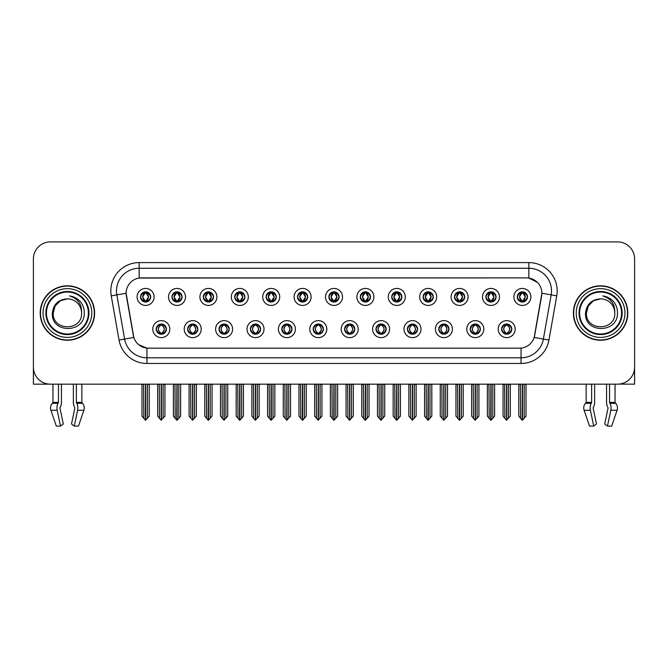 <?xml version="1.0" encoding="UTF-8"?>
<svg xmlns="http://www.w3.org/2000/svg" width="668" height="668" viewBox="0 0 668 668"><rect width="100%" height="100%" fill="white"/><g stroke="black" fill="none" stroke-linecap="round" stroke-linejoin="round"><path stroke-width="1" d="M313.2 329.124A5.102 5.102 0 0 0 318.302 334.225A5.102 5.102 0 0 0 323.404 329.124A5.102 5.102 0 0 0 318.302 324.022A5.102 5.102 0 0 0 313.2 329.124L313.25 329.124C314.21 331.871 315.538 333.248 317.225 333.248L317.826 333.248C314.453 330.501 314.453 327.754 317.826 325.007L317.225 325.007C315.572 324.974 314.244 326.343 313.25 329.124M309.802 329.124A8.5 8.5 0 0 0 318.302 337.624A8.5 8.5 0 0 0 326.802 329.124A8.5 8.5 0 0 0 318.302 320.623A8.5 8.5 0 0 0 309.802 329.124M344.596 329.124A5.102 5.102 0 0 0 349.698 334.225A5.102 5.102 0 0 0 354.8 329.124A5.102 5.102 0 0 0 349.698 324.022A5.102 5.102 0 0 0 344.596 329.124L344.646 329.124C345.615 331.871 346.934 333.248 348.621 333.248L349.222 333.248C345.849 330.501 345.849 327.754 349.222 325.007L348.621 325.007C346.968 324.974 345.64 326.343 344.646 329.124M341.198 329.124A8.5 8.5 0 0 0 349.698 337.624A8.5 8.5 0 0 0 358.198 329.124A8.5 8.5 0 0 0 349.698 320.623A8.5 8.5 0 0 0 341.198 329.124M375.992 329.124A5.102 5.102 0 0 0 381.094 334.225A5.102 5.102 0 0 0 386.196 329.124A5.102 5.102 0 0 0 381.094 324.022A5.102 5.102 0 0 0 375.992 329.124L376.042 329.124C377.011 331.871 378.339 333.248 380.017 333.248L380.626 333.248C377.245 330.501 377.245 327.754 380.626 325.007L380.017 325.007C378.364 324.974 377.036 326.343 376.042 329.124M372.594 329.124A8.5 8.5 0 0 0 381.094 337.624A8.5 8.5 0 0 0 389.594 329.124A8.5 8.5 0 0 0 381.094 320.623A8.5 8.5 0 0 0 372.594 329.124M203.306 296.934A5.102 5.102 0 0 0 208.408 302.036A5.102 5.102 0 0 0 213.509 296.934A5.102 5.102 0 0 0 208.408 291.832A5.102 5.102 0 0 0 203.306 296.934L203.356 296.934C204.416 299.782 205.736 301.159 207.331 301.051L206.98 301.836M199.907 296.934A8.5 8.5 0 0 0 208.408 305.435A8.5 8.5 0 0 0 216.908 296.934A8.5 8.5 0 0 0 208.408 288.434A8.5 8.5 0 0 0 199.907 296.934M297.502 296.934A5.102 5.102 0 0 0 302.604 302.036A5.102 5.102 0 0 0 307.706 296.934A5.102 5.102 0 0 0 302.604 291.832A5.102 5.102 0 0 0 297.502 296.934L297.552 296.934C298.604 299.782 299.932 301.159 301.527 301.051L301.176 301.836M294.104 296.934A8.5 8.5 0 0 0 302.604 305.435A8.5 8.5 0 0 0 311.104 296.934A8.5 8.5 0 0 0 302.604 288.434A8.5 8.5 0 0 0 294.104 296.934M156.212 329.124A5.102 5.102 0 0 0 161.314 334.225A5.102 5.102 0 0 0 166.416 329.124A5.102 5.102 0 0 0 161.314 324.022A5.102 5.102 0 0 0 156.212 329.124L156.262 329.124C157.231 331.871 158.55 333.248 160.237 333.248L160.838 333.248C157.464 330.501 157.464 327.754 160.838 325.007L160.237 325.007C158.583 324.974 157.256 326.343 156.262 329.124M152.813 329.124A8.5 8.5 0 0 0 161.314 337.624A8.5 8.5 0 0 0 169.814 329.124A8.5 8.5 0 0 0 161.314 320.623A8.5 8.5 0 0 0 152.813 329.124M266.106 296.934A5.102 5.102 0 0 0 271.208 302.036A5.102 5.102 0 0 0 276.301 296.934A5.102 5.102 0 0 0 271.208 291.832A5.102 5.102 0 0 0 266.106 296.934L266.148 296.934C267.208 299.782 268.536 301.159 270.123 301.051L269.78 301.836M262.708 296.934A8.5 8.5 0 0 0 271.208 305.435A8.5 8.5 0 0 0 279.708 296.934A8.5 8.5 0 0 0 271.208 288.434A8.5 8.5 0 0 0 262.708 296.934M171.91 296.934A5.102 5.102 0 0 0 177.012 302.036A5.102 5.102 0 0 0 182.113 296.934A5.102 5.102 0 0 0 177.012 291.832A5.102 5.102 0 0 0 171.91 296.934L171.96 296.934C173.012 299.782 174.34 301.159 175.934 301.051L175.584 301.836M168.511 296.934A8.5 8.5 0 0 0 177.012 305.435A8.5 8.5 0 0 0 185.512 296.934A8.5 8.5 0 0 0 177.012 288.434A8.5 8.5 0 0 0 168.511 296.934M470.188 329.124A5.102 5.102 0 0 0 475.29 334.225A5.102 5.102 0 0 0 480.392 329.124A5.102 5.102 0 0 0 475.29 324.022A5.102 5.102 0 0 0 470.188 329.124L470.239 329.124C471.199 331.871 472.526 333.248 474.213 333.248L474.814 333.248C471.441 330.501 471.441 327.754 474.814 325.007L474.213 325.007C472.56 324.974 471.232 326.343 470.239 329.124M466.79 329.124A8.5 8.5 0 0 0 475.29 337.624A8.5 8.5 0 0 0 483.791 329.124A8.5 8.5 0 0 0 475.29 320.623A8.5 8.5 0 0 0 466.79 329.124M423.094 296.934A5.102 5.102 0 0 0 428.196 302.036A5.102 5.102 0 0 0 433.29 296.934A5.102 5.102 0 0 0 428.196 291.832A5.102 5.102 0 0 0 423.094 296.934L423.136 296.934C424.197 299.782 425.516 301.159 427.111 301.051L426.769 301.836M419.688 296.934A8.5 8.5 0 0 0 428.196 305.435A8.5 8.5 0 0 0 436.697 296.934A8.5 8.5 0 0 0 428.196 288.434A8.5 8.5 0 0 0 419.688 296.934M219.012 329.124A5.102 5.102 0 0 0 224.106 334.225A5.102 5.102 0 0 0 229.207 329.124A5.102 5.102 0 0 0 224.106 324.022A5.102 5.102 0 0 0 219.012 329.124L219.054 329.124C220.022 331.871 221.35 333.248 223.029 333.248L223.638 333.248C220.256 330.501 220.256 327.754 223.638 325.007L223.029 325.007C221.375 324.974 220.056 326.343 219.054 329.124M215.605 329.124A8.5 8.5 0 0 0 224.106 337.624A8.5 8.5 0 0 0 232.606 329.124A8.5 8.5 0 0 0 224.106 320.623A8.5 8.5 0 0 0 215.605 329.124M485.886 296.934A5.102 5.102 0 0 0 490.988 302.036A5.102 5.102 0 0 0 496.09 296.934A5.102 5.102 0 0 0 490.988 291.832A5.102 5.102 0 0 0 485.886 296.934L485.937 296.934C486.989 299.782 488.316 301.159 489.911 301.051L489.56 301.836M482.488 296.934A8.5 8.5 0 0 0 490.988 305.435A8.5 8.5 0 0 0 499.489 296.934A8.5 8.5 0 0 0 490.988 288.434A8.5 8.5 0 0 0 482.488 296.934M234.71 296.934A5.102 5.102 0 0 0 239.804 302.036A5.102 5.102 0 0 0 244.905 296.934A5.102 5.102 0 0 0 239.804 291.832A5.102 5.102 0 0 0 234.71 296.934L234.752 296.934C235.812 299.782 237.132 301.159 238.726 301.051L238.384 301.836M231.303 296.934A8.5 8.5 0 0 0 239.804 305.435A8.5 8.5 0 0 0 248.312 296.934A8.5 8.5 0 0 0 239.804 288.434A8.5 8.5 0 0 0 231.303 296.934M391.699 296.934A5.102 5.102 0 0 0 396.792 302.036A5.102 5.102 0 0 0 401.894 296.934A5.102 5.102 0 0 0 396.792 291.832A5.102 5.102 0 0 0 391.699 296.934L391.74 296.934C392.801 299.782 394.12 301.159 395.715 301.051L395.373 301.836M388.292 296.934A8.5 8.5 0 0 0 396.792 305.435A8.5 8.5 0 0 0 405.292 296.934A8.5 8.5 0 0 0 396.792 288.434A8.5 8.5 0 0 0 388.292 296.934M187.608 329.124A5.102 5.102 0 0 0 192.71 334.225A5.102 5.102 0 0 0 197.811 329.124A5.102 5.102 0 0 0 192.71 324.022A5.102 5.102 0 0 0 187.608 329.124L187.658 329.124C188.626 331.871 189.946 333.248 191.632 333.248L192.234 333.248C188.86 330.501 188.86 327.754 192.234 325.007L191.632 325.007C189.979 324.974 188.652 326.343 187.658 329.124M184.209 329.124A8.5 8.5 0 0 0 192.71 337.624A8.5 8.5 0 0 0 201.21 329.124A8.5 8.5 0 0 0 192.71 320.623A8.5 8.5 0 0 0 184.209 329.124M328.898 296.934A5.102 5.102 0 0 0 334 302.036A5.102 5.102 0 0 0 339.102 296.934A5.102 5.102 0 0 0 334 291.832A5.102 5.102 0 0 0 328.898 296.934L328.948 296.934C330 299.782 331.328 301.159 332.923 301.051L332.572 301.836M325.5 296.934A8.5 8.5 0 0 0 334 305.435A8.5 8.5 0 0 0 342.5 296.934A8.5 8.5 0 0 0 334 288.434A8.5 8.5 0 0 0 325.5 296.934M281.804 329.124A5.102 5.102 0 0 0 286.906 334.225A5.102 5.102 0 0 0 292.008 329.124A5.102 5.102 0 0 0 286.906 324.022A5.102 5.102 0 0 0 281.804 329.124L281.846 329.124C282.814 331.871 284.142 333.248 285.829 333.248L286.43 333.248C283.057 330.501 283.057 327.754 286.43 325.007L285.829 325.007C284.176 324.974 282.848 326.343 281.846 329.124M278.406 329.124A8.5 8.5 0 0 0 286.906 337.624A8.5 8.5 0 0 0 295.406 329.124A8.5 8.5 0 0 0 286.906 320.623A8.5 8.5 0 0 0 278.406 329.124M360.294 296.934A5.102 5.102 0 0 0 365.396 302.036A5.102 5.102 0 0 0 370.498 296.934A5.102 5.102 0 0 0 365.396 291.832A5.102 5.102 0 0 0 360.294 296.934L360.344 296.934C361.396 299.782 362.724 301.159 364.319 301.051L363.968 301.836M356.896 296.934A8.5 8.5 0 0 0 365.396 305.435A8.5 8.5 0 0 0 373.896 296.934A8.5 8.5 0 0 0 365.396 288.434A8.5 8.5 0 0 0 356.896 296.934M454.49 296.934A5.102 5.102 0 0 0 459.592 302.036A5.102 5.102 0 0 0 464.694 296.934A5.102 5.102 0 0 0 459.592 291.832A5.102 5.102 0 0 0 454.49 296.934L454.541 296.934C455.593 299.782 456.92 301.159 458.507 301.051L458.165 301.836M451.092 296.934A8.5 8.5 0 0 0 459.592 305.435A8.5 8.5 0 0 0 468.093 296.934A8.5 8.5 0 0 0 459.592 288.434A8.5 8.5 0 0 0 451.092 296.934M250.408 329.124A5.102 5.102 0 0 0 255.51 334.225A5.102 5.102 0 0 0 260.603 329.124A5.102 5.102 0 0 0 255.51 324.022A5.102 5.102 0 0 0 250.408 329.124L250.45 329.124C251.418 331.871 252.746 333.248 254.424 333.248L255.034 333.248C251.661 330.501 251.661 327.754 255.034 325.007L254.424 325.007C252.771 324.974 251.452 326.343 250.45 329.124M247.001 329.124A8.5 8.5 0 0 0 255.51 337.624A8.5 8.5 0 0 0 264.01 329.124A8.5 8.5 0 0 0 255.51 320.623A8.5 8.5 0 0 0 247.001 329.124M517.283 296.934A5.102 5.102 0 0 0 522.384 302.036A5.102 5.102 0 0 0 527.486 296.934A5.102 5.102 0 0 0 522.384 291.832A5.102 5.102 0 0 0 517.283 296.934L517.333 296.934C518.385 299.782 519.712 301.159 521.307 301.051L520.957 301.836M513.884 296.934A8.5 8.5 0 0 0 522.384 305.435A8.5 8.5 0 0 0 530.885 296.934A8.5 8.5 0 0 0 522.384 288.434A8.5 8.5 0 0 0 513.884 296.934M407.396 329.124A5.102 5.102 0 0 0 412.49 334.225A5.102 5.102 0 0 0 417.592 329.124A5.102 5.102 0 0 0 412.49 324.022A5.102 5.102 0 0 0 407.396 329.124L407.438 329.124C408.407 331.871 409.734 333.248 411.413 333.248L412.022 333.248C408.649 330.501 408.649 327.754 412.022 325.007L411.413 325.007C409.76 324.974 408.44 326.343 407.438 329.124M403.99 329.124A8.5 8.5 0 0 0 412.49 337.624A8.5 8.5 0 0 0 420.999 329.124A8.5 8.5 0 0 0 412.49 320.623A8.5 8.5 0 0 0 403.99 329.124M438.792 329.124A5.102 5.102 0 0 0 443.894 334.225A5.102 5.102 0 0 0 448.988 329.124A5.102 5.102 0 0 0 443.894 324.022A5.102 5.102 0 0 0 438.792 329.124L438.834 329.124C439.803 331.871 441.13 333.248 442.817 333.248L443.418 333.248C440.045 330.501 440.045 327.754 443.418 325.007L442.817 325.007C441.164 324.974 439.836 326.343 438.834 329.124M435.394 329.124A8.5 8.5 0 0 0 443.894 337.624A8.5 8.5 0 0 0 452.395 329.124A8.5 8.5 0 0 0 443.894 320.623A8.5 8.5 0 0 0 435.394 329.124M140.514 296.934A5.102 5.102 0 0 0 145.616 302.036A5.102 5.102 0 0 0 150.718 296.934A5.102 5.102 0 0 0 145.616 291.832A5.102 5.102 0 0 0 140.514 296.934L140.564 296.934C141.616 299.782 142.944 301.159 144.538 301.051L144.188 301.836M137.115 296.934A8.5 8.5 0 0 0 145.616 305.435A8.5 8.5 0 0 0 154.116 296.934A8.5 8.5 0 0 0 145.616 288.434A8.5 8.5 0 0 0 137.115 296.934M501.584 329.124A5.102 5.102 0 0 0 506.686 334.225A5.102 5.102 0 0 0 511.788 329.124A5.102 5.102 0 0 0 506.686 324.022A5.102 5.102 0 0 0 501.584 329.124L501.635 329.124C502.603 331.871 503.922 333.248 505.609 333.248L506.21 333.248C502.837 330.501 502.837 327.754 506.21 325.007L505.609 325.007C503.956 324.974 502.628 326.343 501.635 329.124M498.186 329.124A8.5 8.5 0 0 0 506.686 337.624A8.5 8.5 0 0 0 515.187 329.124A8.5 8.5 0 0 0 506.686 320.623A8.5 8.5 0 0 0 498.186 329.124M119.046 340.054L111.247 295.849A28.34 28.34 0 0 1 139.153 262.591L528.847 262.591A28.34 28.34 0 0 1 556.753 295.849L548.954 340.054A28.34 28.34 0 0 1 521.048 363.467L146.952 363.467A28.34 28.34 0 0 1 119.046 340.054L124.624 339.068L116.825 294.864A22.67 22.67 0 0 1 139.153 268.26L528.847 268.26A22.67 22.67 0 0 1 551.175 294.864L543.376 339.068A22.67 22.67 0 0 1 521.048 357.806L146.952 357.806A22.67 22.67 0 0 1 124.624 339.068L133.817 337.449L126.118 293.227A15.306 15.306 0 0 0 126.352 295.849L133.349 335.52A15.306 15.306 0 0 0 148.413 348.17L519.587 348.17A15.306 15.306 0 0 0 534.65 335.52L541.648 295.849A15.306 15.306 0 0 0 526.576 277.896L141.424 277.896A15.306 15.306 0 0 0 126.118 293.194L126.285 290.931M618.735 384.117L634.6 384.158L634.6 258.908A17.001 17.001 0 0 0 617.599 241.908L50.401 241.908A17.001 17.001 0 0 0 33.4 258.908L33.4 384.158L52.956 384.158L52.956 402.386L58.45 402.386L58.049 403.322A6.237 3.282 90 0 0 57.189 410.286L60.537 426.092L63.31 423.98L59.961 408.173L60.345 407.021A6.237 3.282 90 0 0 61.431 402.386L61.431 384.158L73.371 384.158L73.371 402.386A6.237 3.282 -90 0 0 74.465 407.021L74.766 407.538L74.465 407.021M74.849 408.173L71.501 423.98L74.273 426.092L77.613 410.286A6.237 3.282 -90 0 0 76.762 403.322L76.361 402.386L81.855 402.386L81.855 384.158L85.537 384.158M582.463 384.158L586.145 384.158L586.145 402.386L591.639 402.386L591.238 403.322A6.237 3.282 90 0 0 590.387 410.286L593.727 426.092L596.499 423.98L593.151 408.173L593.535 407.021A6.237 3.282 90 0 0 594.629 402.386L594.629 384.158L606.569 384.158L606.569 402.386A6.237 3.282 -90 0 0 607.655 407.021L607.963 407.538L607.655 407.021M608.039 408.173L604.69 423.98L607.462 426.092L610.811 410.286A6.237 3.282 -90 0 0 609.951 403.322L609.55 402.386L615.044 402.386L615.044 384.158L618.735 384.158M40.197 313.033A27.204 27.204 0 0 0 67.401 340.237A27.204 27.204 0 0 0 94.605 313.033A27.204 27.204 0 0 0 67.401 285.829A27.204 27.204 0 0 0 40.197 313.033M573.394 313.033A27.204 27.204 0 0 0 600.599 340.237A27.204 27.204 0 0 0 627.803 313.033A27.204 27.204 0 0 0 600.599 285.829A27.204 27.204 0 0 0 573.394 313.033M139.153 262.591L139.153 278.063L526.576 277.896L528.847 278.063L537.398 282.372M519.587 348.17L148.413 348.17M146.952 363.467L146.952 348.095L138.777 344.755M551.175 294.864L541.882 293.227L534.183 337.449L543.376 339.068L551.175 294.864L556.753 295.849M534.65 335.52L534.559 336.004M133.441 336.004L133.349 335.52M617.599 241.908L50.401 241.908M33.4 258.908L33.4 367.158A17.001 17.001 0 0 0 50.401 384.158L617.599 384.158A17.001 17.001 0 0 0 634.6 367.158L634.6 258.908M507.563 334.15L507.162 333.248L507.764 333.248C509.417 333.282 510.744 331.904 511.738 329.115C510.769 326.376 509.442 325.007 507.764 325.007L508.114 324.231M507.563 324.105L507.162 325.007L507.764 325.007M506.377 333.248L505.952 334.175L506.386 333.248C502.795 330.501 502.795 327.754 506.386 325.007L505.952 324.08L506.386 325.007C502.92 327.754 502.92 330.501 506.377 333.248M506.21 325.007L505.81 324.105M507.162 325.007L507.421 324.08L506.987 325.007C510.577 327.754 510.577 330.501 506.987 333.248L507.413 334.175L506.995 333.248C510.452 330.501 510.452 327.754 506.995 325.007L507.162 325.007C510.536 327.754 510.536 330.501 507.162 333.248L507.162 333.248M504.666 384.158L504.874 418.318L506.453 420.205L510.31 416.156L510.31 384.442L508.498 384.442L508.498 418.318M506.803 384.158L506.803 420.205M506.569 420.205L506.569 384.158M503.062 384.158L503.062 416.156L504.874 418.318M504.874 384.442L503.062 384.442M520.364 384.158L520.572 418.318L522.151 420.205L522.276 384.158M522.501 384.158L522.501 420.205L526.008 416.156L526.008 384.442L524.405 384.158M518.76 384.158L518.76 416.156L520.572 418.318M520.572 384.442L518.76 384.442M524.196 418.318L524.196 384.442M521.508 301.961L521.908 301.051L521.307 301.051M521.508 291.908L521.908 292.818L521.307 292.818C519.662 292.784 518.335 294.162 517.333 296.934M527.486 296.934L527.436 296.934C526.459 294.196 525.131 292.818 523.462 292.818L522.86 292.818L525.432 296.934L522.86 301.051L523.812 301.836M527.436 296.934C526.417 299.732 525.09 301.109 523.462 301.051M521.908 301.051L519.437 296.934L522.075 292.818C518.911 292.926 518.811 300.525 522.084 301.051L519.337 296.934L521.908 292.818M522.693 292.818L523.119 291.891L522.685 292.818C525.858 292.926 525.958 300.525 522.685 301.051L523.111 301.986L522.693 301.051L525.332 296.934L522.693 292.818M476.167 334.15L475.766 333.248L476.368 333.248C478.021 333.282 479.348 331.904 480.342 329.115C479.373 326.376 478.046 325.007 476.368 325.007L476.71 324.231M476.167 324.105L475.766 325.007L476.368 325.007M474.981 333.248L474.556 334.175L474.99 333.248C471.399 330.501 471.399 327.754 474.99 325.007L474.556 324.08L474.99 325.007C471.516 327.754 471.516 330.501 474.981 333.248M474.814 325.007L474.414 324.105M475.766 325.007L476.017 324.08L475.591 325.007C479.181 327.754 479.181 330.501 475.591 333.248L476.017 334.175L475.599 333.248C479.056 330.501 479.056 327.754 475.599 325.007L475.766 325.007C479.14 327.754 479.14 330.501 475.766 333.248L475.766 333.248M473.27 384.158L473.478 418.318L475.057 420.205L478.914 416.156L478.914 384.442L477.102 384.442L477.102 418.318M475.399 384.158L475.399 420.205M475.173 420.205L475.173 384.158M471.658 384.158L471.658 416.156L473.478 418.318M473.478 384.442L471.658 384.442M444.771 334.15L444.362 333.248L444.971 333.248C446.625 333.282 447.952 331.904 448.946 329.115C447.969 326.376 446.65 325.007 444.971 325.007L445.314 324.231M444.771 324.105L444.362 325.007L444.971 325.007M443.585 333.248L443.16 334.175L443.585 333.248C440.003 330.501 440.003 327.754 443.585 325.007L443.16 324.08L443.585 325.007C440.12 327.754 440.12 330.501 443.585 333.248M443.418 325.007L443.018 324.105M444.362 325.007L444.621 324.08L444.362 325.007C447.744 327.754 447.744 330.501 444.362 333.248L444.621 334.175L444.195 333.248C447.66 330.501 447.66 327.754 444.195 325.007C447.777 327.754 447.777 330.501 444.195 333.248L444.362 333.248M441.865 384.158L442.074 418.318L443.661 420.205L447.518 416.156L447.518 384.442L445.706 384.442L445.706 418.318M444.003 384.158L444.003 420.205M443.777 420.205L443.777 384.158M440.262 384.158L440.262 416.156L442.074 418.318M442.074 384.442L440.262 384.442M413.375 334.15L412.966 333.248L413.575 333.248C415.229 333.282 416.548 331.904 417.55 329.115C416.573 326.376 415.254 325.007 413.575 325.007L413.918 324.231M413.375 324.105L412.966 325.007L413.575 325.007M412.189 333.248L411.764 334.175L412.189 333.248C408.607 330.501 408.607 327.754 412.189 325.007L411.764 324.08L412.189 325.007C408.724 327.754 408.724 330.501 412.189 333.248M412.022 325.007L411.613 324.105M412.966 325.007L413.225 324.08L412.966 325.007C416.339 327.754 416.339 330.501 412.966 333.248L413.225 334.175L412.799 333.248C416.264 330.501 416.264 327.754 412.799 325.007C416.381 327.754 416.381 330.501 412.799 333.248L412.966 333.248M410.469 384.158L410.678 418.318L412.265 420.205L416.122 416.156L416.122 384.442L414.31 384.442L414.31 418.318M412.607 384.158L412.607 420.205M412.381 420.205L412.381 384.158M408.866 384.158L408.866 416.156L410.678 418.318M410.678 384.442L408.866 384.442M488.968 384.158L489.176 418.318L490.755 420.205L490.871 384.158M491.097 384.158L491.097 420.205L494.612 416.156L494.612 384.442L493.009 384.158M487.364 384.158L487.364 416.156L489.176 418.318M489.176 384.442L487.364 384.442M492.8 418.318L492.8 384.442M490.112 301.961L490.512 301.051L489.911 301.051M490.112 291.908L490.512 292.818L489.911 292.818C488.266 292.784 486.939 294.162 485.937 296.934M496.09 296.934L496.04 296.934C495.055 294.196 493.735 292.818 492.065 292.818L491.464 292.818L494.036 296.934L491.464 301.051L492.416 301.836M496.04 296.934C495.021 299.732 493.694 301.109 492.065 301.051M490.512 301.051L488.041 296.934L490.679 292.818C487.515 292.926 487.415 300.525 490.688 301.051L487.941 296.934L490.512 292.818M491.297 292.818L491.723 291.891L491.289 292.818C494.462 292.926 494.562 300.525 491.289 301.051L491.715 301.986L491.297 301.051L493.936 296.934L491.297 292.818M457.563 384.158L457.78 418.318L459.359 420.205L459.475 384.158M459.701 384.158L459.701 420.205L463.216 416.156L463.216 384.442L461.613 384.158M455.96 384.158L455.96 416.156L457.78 418.318M457.78 384.442L455.96 384.442M461.404 418.318L461.404 384.442M458.707 301.961L459.116 301.051L458.507 301.051M458.707 291.908L459.116 292.818L458.507 292.818C456.87 292.784 455.543 294.162 454.541 296.934M464.694 296.934L464.644 296.934C463.659 294.196 462.34 292.818 460.67 292.818L460.068 292.818L462.64 296.934L460.068 301.051L461.02 301.836M464.644 296.934C463.625 299.732 462.298 301.109 460.67 301.051M459.116 301.051L456.645 296.934L459.283 292.818C456.119 292.926 456.019 300.525 459.283 301.051L456.545 296.934L459.116 292.818M459.901 292.818L460.319 291.891L459.893 292.818C463.058 292.926 463.158 300.525 459.893 301.051L460.319 301.986L459.901 301.051L462.54 296.934L459.901 292.818M426.167 384.158L426.376 418.318L427.963 420.205L428.079 384.158M428.305 384.158L428.305 420.205L431.82 416.156L431.82 384.442L430.217 384.158M424.564 384.158L424.564 416.156L426.376 418.318M426.376 384.442L424.564 384.442M430.008 418.318L430.008 384.442M427.311 301.961L427.72 301.051L427.111 301.051M427.311 291.908L427.72 292.818L427.111 292.818C425.474 292.784 424.147 294.162 423.136 296.934M433.29 296.934L433.248 296.934C432.263 294.196 430.935 292.818 429.274 292.818L428.672 292.818L431.244 296.934L428.672 301.051L429.616 301.836M433.248 296.934C432.221 299.732 430.902 301.109 429.274 301.051M427.72 301.051L425.249 296.934L427.887 292.818C424.723 292.926 424.623 300.525 427.887 301.051L425.149 296.934L427.72 292.818M428.497 292.818L428.497 292.818C431.662 292.926 431.762 300.525 428.497 301.051L428.923 301.986L428.497 301.051L431.136 296.934L428.497 292.818L428.923 291.891L428.497 292.818M394.771 384.158L394.98 418.318L396.567 420.205L396.683 384.158M396.909 384.158L396.909 420.205L400.424 416.156L400.424 384.442L398.821 384.158M393.168 384.158L393.168 416.156L394.98 418.318M394.98 384.442L393.168 384.442M398.612 418.318L398.612 384.442M395.915 301.961L396.316 301.051L395.715 301.051M395.915 291.908L396.316 292.818L395.715 292.818C394.07 292.784 392.751 294.162 391.74 296.934M401.894 296.934L401.852 296.934C400.867 294.196 399.539 292.818 397.877 292.818L397.268 292.818L399.84 296.934L397.268 301.051L398.22 301.836M401.852 296.934C400.825 299.732 399.506 301.109 397.877 301.051M396.316 301.051L393.844 296.934L396.483 292.818C393.327 292.926 393.227 300.525 396.491 301.051L393.744 296.934L396.316 292.818M397.101 292.818L397.101 292.818C400.266 292.926 400.366 300.525 397.101 301.051L397.527 301.986L397.101 301.051L399.74 296.934L397.101 292.818L397.527 291.891L397.101 292.818M58.45 384.158L58.45 402.386M76.361 402.386L76.361 384.158M60.037 407.538L59.961 408.173M74.273 426.092L78.482 426.092L83.884 410.286A6.237 5.302 90 0 0 82.506 403.322L82.014 402.804A0.568 0.484 -90 0 1 81.855 402.386M56.321 426.092L50.927 410.286L56.321 426.092L60.537 426.092M58.049 403.322L52.304 403.322A6.237 5.302 -90 0 0 50.927 410.286A6.237 5.302 -90 0 1 52.304 403.322L52.789 402.804A0.568 0.484 90 0 0 52.956 402.386M591.639 384.158L591.639 402.386M609.55 402.386L609.55 384.158M593.234 407.538L593.151 408.173M607.462 426.092L611.679 426.092L617.073 410.286A6.237 5.302 90 0 0 615.696 403.322L615.211 402.804A0.568 0.484 -90 0 1 615.044 402.386M590.387 410.286L584.116 410.286A6.237 5.302 -90 0 1 585.494 403.322A6.237 5.302 -90 0 0 584.116 410.286L589.518 426.092L593.727 426.092M591.238 403.322L585.494 403.322L585.986 402.804A0.568 0.484 90 0 0 586.145 402.386M88.376 313.033A20.967 20.967 0 0 1 67.401 334A20.967 20.967 0 0 1 46.434 313.033A20.967 20.967 0 0 1 67.401 292.058A20.967 20.967 0 0 1 88.376 313.033M52.338 313.033C51.01 333.825 84.961 333.449 84.268 313.033C84.352 309.242 83.316 305.777 81.162 302.646C78.206 298.855 74.348 296.617 69.597 295.932C77.972 298.613 81.964 304.316 81.571 313.033C82.44 331.311 52.371 331.311 53.24 313.033L55.135 305.944L60.32 300.759L67.401 298.863C58.5 299.448 53.473 304.165 52.338 313.033M40.481 313.033A26.92 26.92 0 0 1 67.401 286.113A26.92 26.92 0 0 1 94.322 313.033A26.92 26.92 0 0 1 67.401 339.954A26.92 26.92 0 0 1 40.481 313.033M81.571 313.033C82.44 331.311 52.371 331.311 53.24 313.033L55.135 305.944L60.32 300.759L67.401 298.863L60.32 300.759L55.135 305.944L53.24 313.033L55.135 305.944L60.32 300.759L67.401 298.863A14.17 14.17 0 0 1 81.571 313.033C82.44 331.311 52.371 331.311 53.24 313.033L55.135 305.944L60.32 300.759M621.566 313.033A20.967 20.967 0 0 1 600.599 334A20.967 20.967 0 0 1 579.624 313.033A20.967 20.967 0 0 1 600.599 292.058A20.967 20.967 0 0 1 621.566 313.033M585.527 313.033C584.199 333.825 618.15 333.449 617.457 313.033C617.549 309.242 616.514 305.777 614.351 302.646C611.395 298.855 607.538 296.617 602.795 295.932C611.162 298.613 615.153 304.316 614.76 313.033C615.629 331.311 585.56 331.311 586.429 313.033L588.324 305.944L593.51 300.759L600.599 298.863C591.689 299.448 586.663 304.165 585.527 313.033M573.678 313.033A26.92 26.92 0 0 1 600.599 286.113A26.92 26.92 0 0 1 627.519 313.033A26.92 26.92 0 0 1 600.599 339.954A26.92 26.92 0 0 1 573.678 313.033M614.76 313.033C615.629 331.311 585.56 331.311 586.429 313.033L588.324 305.944L593.51 300.759L600.599 298.863L593.51 300.759L588.324 305.944L586.429 313.033L588.324 305.944L593.51 300.759L600.599 298.863A14.17 14.17 0 0 1 614.76 313.033C615.629 331.311 585.56 331.311 586.429 313.033M381.971 334.15L381.57 333.248L382.171 333.248C383.824 333.282 385.152 331.904 386.154 329.115C385.177 326.376 383.849 325.007 382.171 325.007L382.522 324.231M381.971 324.105L381.57 325.007L382.171 325.007M380.793 333.248L380.368 334.175L380.793 333.248C377.211 330.501 377.211 327.754 380.793 325.007L380.368 324.08L380.793 325.007C377.328 327.754 377.328 330.501 380.793 333.248M380.626 325.007L380.217 324.105M381.57 325.007C384.943 327.754 384.943 330.501 381.57 333.248L381.403 333.248C384.868 330.501 384.868 327.754 381.403 325.007L381.829 324.08M381.57 333.248L381.829 334.175M379.073 384.158L379.282 418.318L380.86 420.205L384.726 416.156L384.726 384.442L382.906 384.442L382.906 418.318M381.211 384.158L381.211 420.205M380.985 420.205L380.985 384.158M377.47 384.158L377.47 416.156L379.282 418.318M379.282 384.442L377.47 384.442M350.575 334.15L350.174 333.248L350.775 333.248C352.428 333.282 353.756 331.904 354.75 329.115C353.781 326.376 352.454 325.007 350.775 325.007L351.126 324.231M350.575 324.105L350.174 325.007L350.775 325.007M349.389 333.248L348.972 334.175L349.397 333.248C345.807 330.501 345.807 327.754 349.397 325.007L348.972 324.08L349.397 325.007C345.932 327.754 345.932 330.501 349.389 333.248M349.222 325.007L348.821 324.105M350.174 325.007C353.547 327.754 353.547 330.501 350.174 333.248L350.007 333.248C353.464 330.501 353.464 327.754 350.007 325.007L350.433 324.08M350.174 333.248L350.433 334.175M347.677 384.158L347.886 418.318L349.464 420.205L353.322 416.156L353.322 384.442L351.51 384.442L351.51 418.318M349.815 384.158L349.815 420.205M349.589 420.205L349.589 384.158M346.074 384.158L346.074 416.156L347.886 418.318M347.886 384.442L346.074 384.442M319.179 334.15L318.778 333.248L319.379 333.248C321.032 333.282 322.36 331.904 323.354 329.115C322.385 326.376 321.058 325.007 319.379 325.007L319.73 324.231M319.179 324.105L318.778 325.007L319.379 325.007M317.425 324.105L317.993 325.007C314.536 327.754 314.536 330.501 317.993 333.248L317.567 334.175M317.826 325.007L317.567 324.08M318.778 325.007L319.028 324.08L318.778 325.007C322.151 327.754 322.151 330.501 318.778 333.248L319.028 334.175L318.603 333.248C322.068 330.501 322.068 327.754 318.611 325.007C322.193 327.754 322.193 330.501 318.603 333.248L318.778 333.248M316.281 384.158L316.49 418.318L318.068 420.205L321.926 416.156L321.926 384.442L320.114 384.442L320.114 418.318M318.411 384.158L318.411 420.205M318.185 420.205L318.185 384.158M314.678 384.158L314.678 416.156L316.49 418.318M316.49 384.442L314.678 384.442M363.375 384.158L363.584 418.318L365.162 420.205L365.287 384.158M365.513 384.158L365.513 420.205L369.028 416.156L369.028 384.442L367.417 384.158M361.772 384.158L361.772 416.156L363.584 418.318M363.584 384.442L361.772 384.442M367.208 418.318L367.208 384.442M364.519 301.961L364.92 301.051L364.319 301.051M364.519 291.908L364.92 292.818L364.319 292.818C362.674 292.784 361.355 294.162 360.344 296.934M370.498 296.934L370.448 296.934C369.471 294.196 368.143 292.818 366.473 292.818L365.872 292.818L368.444 296.934L365.872 301.051L366.824 301.836M370.448 296.934C369.429 299.732 368.101 301.109 366.473 301.051M364.92 301.051L362.448 296.934L365.087 292.818C361.931 292.926 361.822 300.525 365.095 301.051L362.348 296.934L364.92 292.818M366.131 291.891L365.705 292.818C368.87 292.926 368.97 300.525 365.705 301.051L366.122 301.986M331.979 384.158L332.188 418.318L333.766 420.205L333.883 384.158M334.117 384.158L334.117 420.205L337.624 416.156L337.624 384.442L336.021 384.158M330.376 384.158L330.376 416.156L332.188 418.318M332.188 384.442L330.376 384.442M335.812 418.318L335.812 384.442M333.123 301.961L333.524 301.051L332.923 301.051M333.123 291.908L333.524 292.818L332.923 292.818C331.278 292.784 329.95 294.162 328.948 296.934M339.102 296.934L339.052 296.934C338.075 294.196 336.747 292.818 335.077 292.818L334.476 292.818L337.048 296.934L334.476 301.051L335.428 301.836M339.052 296.934C338.033 299.732 336.705 301.109 335.077 301.051M333.524 301.051L331.052 296.934L333.691 292.818C330.526 292.926 330.426 300.525 333.699 301.051L330.952 296.934L333.524 292.818M334.735 291.891L334.309 292.818C337.474 292.926 337.574 300.525 334.301 301.051L334.726 301.986M300.583 384.158L300.792 418.318L302.37 420.205L302.487 384.158M302.713 384.158L302.713 420.205L306.228 416.156L306.228 384.442L304.625 384.158M298.972 384.158L298.972 416.156L300.792 418.318M300.792 384.442L298.972 384.442M304.416 418.318L304.416 384.442M301.727 301.961L302.128 301.051L301.527 301.051M301.727 291.908L302.128 292.818L301.527 292.818C299.882 292.784 298.554 294.162 297.552 296.934M307.706 296.934L307.656 296.934C306.67 294.196 305.351 292.818 303.681 292.818L303.08 292.818L305.652 296.934L303.08 301.051L304.032 301.836M307.656 296.934C306.637 299.732 305.309 301.109 303.681 301.051M302.128 301.051L299.656 296.934L302.295 292.818C299.13 292.926 299.03 300.525 302.295 301.051L299.556 296.934L302.128 292.818M303.339 291.891L302.913 292.818C306.069 292.926 306.178 300.525 302.905 301.051L303.33 301.986M287.783 334.15L287.374 333.248L287.983 333.248C289.636 333.282 290.964 331.904 291.958 329.115C290.989 326.376 289.661 325.007 287.983 325.007L288.325 324.231M287.783 324.105L287.374 325.007L287.983 325.007M286.029 324.105L286.597 325.007C283.132 327.754 283.132 330.501 286.597 333.248L286.171 334.175M286.43 325.007L286.171 324.08M287.374 325.007L287.632 324.08L287.374 325.007C290.755 327.754 290.755 330.501 287.374 333.248L287.632 334.175L287.207 333.248C290.672 330.501 290.672 327.754 287.207 325.007C290.789 327.754 290.789 330.501 287.207 333.248L287.374 333.248M284.877 384.158L285.094 418.318L286.672 420.205L290.53 416.156L290.53 384.442L288.718 384.442L288.718 418.318M287.015 384.158L287.015 420.205M286.789 420.205L286.789 384.158M283.274 384.158L283.274 416.156L285.094 418.318M285.094 384.442L283.274 384.442M256.387 334.15L255.978 333.248L256.587 333.248C258.24 333.282 259.56 331.904 260.562 329.115C259.585 326.376 258.265 325.007 256.587 325.007L256.929 324.231M256.387 324.105L255.978 325.007L256.587 325.007M255.201 333.248L254.775 334.175L255.201 333.248C251.619 330.501 251.619 327.754 255.201 325.007L254.775 324.08L255.201 325.007C251.736 327.754 251.736 330.501 255.201 333.248M255.034 325.007L254.625 324.105M255.978 325.007L256.236 324.08L255.978 325.007C259.351 327.754 259.351 330.501 255.978 333.248L256.236 334.175L255.811 333.248C259.276 330.501 259.276 327.754 255.811 325.007C259.393 327.754 259.393 330.501 255.811 333.248L255.978 333.248M253.481 384.158L253.69 418.318L255.276 420.205L259.134 416.156L259.134 384.442L257.322 384.442L257.322 418.318M255.619 384.158L255.619 420.205M255.393 420.205L255.393 384.158M251.878 384.158L251.878 416.156L253.69 418.318M253.69 384.442L251.878 384.442M224.982 334.15L224.582 333.248L225.183 333.248C226.844 333.282 228.164 331.904 229.166 329.115C228.189 326.376 226.861 325.007 225.183 325.007L225.534 324.231M224.982 324.105L224.582 325.007L225.183 325.007M223.805 333.248L223.379 334.175L223.805 333.248C220.223 330.501 220.223 327.754 223.805 325.007L223.379 324.08L223.805 325.007C220.34 327.754 220.34 330.501 223.805 333.248M223.638 325.007L223.229 324.105M224.582 325.007L224.84 324.08L224.582 325.007C227.955 327.754 227.955 330.501 224.582 333.248L224.84 334.175L224.415 333.248C227.88 330.501 227.88 327.754 224.415 325.007C227.997 327.754 227.997 330.501 224.415 333.248L224.582 333.248M222.085 384.158L222.294 418.318L223.88 420.205L227.738 416.156L227.738 384.442L225.926 384.442L225.926 418.318M224.223 384.158L224.223 420.205M223.997 420.205L223.997 384.158M220.482 384.158L220.482 416.156L222.294 418.318M222.294 384.442L220.482 384.442M193.586 334.15L193.186 333.248L193.787 333.248C195.44 333.282 196.768 331.904 197.761 329.115C196.793 326.376 195.465 325.007 193.787 325.007L194.137 324.231M193.586 324.105L193.186 325.007L193.787 325.007M192.401 333.248L191.983 334.175L192.409 333.248C188.819 330.501 188.819 327.754 192.409 325.007L191.983 324.08L192.401 325.007C188.944 327.754 188.944 330.501 192.401 333.248M192.234 325.007L191.833 324.105M193.186 325.007L193.444 324.08L193.186 325.007C196.559 327.754 196.559 330.501 193.186 333.248L193.444 334.175L193.01 333.248C196.484 330.501 196.484 327.754 193.019 325.007C196.601 327.754 196.601 330.501 193.01 333.248L193.186 333.248M190.689 384.158L190.898 418.318L192.476 420.205L196.342 416.156L196.342 384.442L194.522 384.442L194.522 418.318M192.827 384.158L192.827 420.205M192.601 420.205L192.601 384.158M189.086 384.158L189.086 416.156L190.898 418.318M190.898 384.442L189.086 384.442M162.19 334.15L161.79 333.248L162.391 333.248C164.044 333.282 165.372 331.904 166.365 329.115C165.397 326.376 164.069 325.007 162.391 325.007L162.742 324.231M162.19 324.105L161.79 325.007L162.391 325.007M161.005 333.248L160.579 334.175L161.013 333.248C157.423 330.501 157.423 327.754 161.013 325.007L160.587 324.08L161.005 325.007C157.548 327.754 157.548 330.501 161.005 333.248M160.838 325.007L160.437 324.105M161.79 325.007L162.048 324.08L161.79 325.007C165.163 327.754 165.163 330.501 161.79 333.248L162.048 334.175L161.614 333.248C165.079 330.501 165.079 327.754 161.623 325.007C165.205 327.754 165.205 330.501 161.614 333.248L161.79 333.248M159.293 384.158L159.502 418.318L161.08 420.205L164.938 416.156L164.938 384.442L163.126 384.442L163.126 418.318M161.431 384.158L161.431 420.205M161.197 420.205L161.197 384.158M157.69 384.158L157.69 416.156L159.502 418.318M159.502 384.442L157.69 384.442M269.179 384.158L269.388 418.318L270.974 420.205L271.091 384.158M271.317 384.158L271.317 420.205L274.832 416.156L274.832 384.442L273.229 384.158M267.576 384.158L267.576 416.156L269.388 418.318M269.388 384.442L267.576 384.442M273.02 418.318L273.02 384.442M270.323 301.961L270.732 301.051L270.123 301.051M270.323 291.908L270.732 292.818L270.123 292.818C268.486 292.784 267.158 294.162 266.148 296.934M276.301 296.934L276.26 296.934C275.274 294.196 273.955 292.818 272.285 292.818L271.684 292.818L274.256 296.934L271.684 301.051L272.627 301.836M276.26 296.934C275.241 299.732 273.913 301.109 272.285 301.051M270.732 301.051L268.26 296.934L270.899 292.818C267.734 292.926 267.634 300.525 270.899 301.051L268.16 296.934L270.732 292.818M271.517 292.818L271.517 292.818C274.673 292.926 274.773 300.525 271.509 301.051L271.934 301.986L271.517 301.051L274.156 296.934L271.517 292.818L271.934 291.891L271.509 292.818M237.783 384.158L237.992 418.318L239.578 420.205L239.695 384.158M239.921 384.158L239.921 420.205L243.436 416.156L243.436 384.442L241.833 384.158M236.18 384.158L236.18 416.156L237.992 418.318M237.992 384.442L236.18 384.442M241.624 418.318L241.624 384.442M238.927 301.961L239.328 301.051L238.726 301.051M238.927 291.908L239.328 292.818L238.726 292.818C237.082 292.784 235.762 294.162 234.752 296.934M244.905 296.934L244.864 296.934C243.878 294.196 242.551 292.818 240.889 292.818L240.28 292.818L242.851 296.934L240.28 301.051L241.231 301.836M244.864 296.934C243.837 299.732 242.517 301.109 240.889 301.051M239.328 301.051L236.864 296.934L239.503 292.818C236.338 292.926 236.238 300.525 239.503 301.051L236.756 296.934L239.328 292.818M240.113 292.818L240.113 292.818C243.277 292.926 243.377 300.525 240.113 301.051L240.538 301.986L240.113 301.051L242.751 296.934L240.113 292.818L240.538 291.891L240.113 292.818M206.387 384.158L206.596 418.318L208.174 420.205L208.299 384.158M208.525 384.158L208.525 420.205L212.04 416.156L212.04 384.442L210.437 384.158M204.784 384.158L204.784 416.156L206.596 418.318M206.596 384.442L204.784 384.442M210.22 418.318L210.22 384.442M207.531 301.961L207.932 301.051L207.331 301.051M207.531 291.908L207.932 292.818L207.331 292.818C205.686 292.784 204.366 294.162 203.356 296.934M213.509 296.934L213.468 296.934C212.482 294.196 211.155 292.818 209.493 292.818L208.884 292.818L211.455 296.934L208.884 301.051L209.835 301.836M213.468 296.934C212.441 299.732 211.121 301.109 209.493 301.051M207.932 301.051L205.46 296.934L208.099 292.818L207.681 291.891L208.107 292.818C204.942 292.926 204.842 300.525 208.107 301.051L207.681 301.986L208.099 301.051L205.36 296.934L207.932 292.818M208.717 292.818L208.717 292.818C211.881 292.926 211.981 300.525 208.717 301.051L209.142 301.986L208.717 301.051L211.355 296.934L208.717 292.818L209.142 291.891L208.717 292.818M174.991 384.158L175.2 418.318L176.778 420.205L176.903 384.158M177.129 384.158L177.129 420.205L180.636 416.156L180.636 384.442L179.032 384.158M173.388 384.158L173.388 416.156L175.2 418.318M175.2 384.442L173.388 384.442M178.824 418.318L178.824 384.442M176.135 301.961L176.536 301.051L175.934 301.051M176.135 291.908L176.536 292.818L175.934 292.818C174.29 292.784 172.97 294.162 171.96 296.934M182.113 296.934L182.063 296.934C181.086 294.196 179.759 292.818 178.089 292.818L177.488 292.818L180.059 296.934L177.488 301.051L178.439 301.836M182.063 296.934C181.045 299.732 179.717 301.109 178.089 301.051M176.536 301.051L174.064 296.934L176.703 292.818L176.277 291.891L176.711 292.818C173.538 292.926 173.438 300.525 176.711 301.051L176.285 301.986L176.703 301.051L173.964 296.934L176.536 292.818M177.321 292.818L177.321 292.818C180.485 292.926 180.585 300.525 177.312 301.051L177.738 301.986L177.321 301.051L179.959 296.934L177.321 292.818L177.746 291.891L177.312 292.818M143.595 384.158L143.804 418.318L145.382 420.205L145.499 384.158M145.724 384.158L145.724 420.205L149.24 416.156L149.24 384.442L147.636 384.158M141.992 384.158L141.992 416.156L143.804 418.318M143.804 384.442L141.992 384.442M147.428 418.318L147.428 384.442M144.739 301.961L145.14 301.051L144.538 301.051M144.739 291.908L145.14 292.818L144.538 292.818C142.894 292.784 141.566 294.162 140.564 296.934M150.718 296.934L150.667 296.934C149.682 294.196 148.363 292.818 146.693 292.818L146.092 292.818L148.663 296.934L146.092 301.051L147.043 301.836M150.667 296.934C149.649 299.732 148.321 301.109 146.693 301.051M145.14 301.051L142.668 296.934L145.307 292.818L144.881 291.891L145.315 292.818C142.142 292.926 142.042 300.525 145.315 301.051L144.889 301.986L145.307 301.051L142.568 296.934L145.14 292.818M145.925 292.818L145.925 292.818C149.089 292.926 149.189 300.525 145.916 301.051L146.342 301.986L145.925 301.051L148.563 296.934L145.925 292.818L146.35 291.891L145.916 292.818M528.847 262.591L528.847 278.063M111.247 295.849L116.825 294.864A22.67 22.67 0 0 1 116.483 290.931M116.825 294.864L126.118 293.227M521.048 348.095L521.048 363.467M543.376 339.068L548.954 340.054M505.609 333.248L505.258 334.025M505.81 334.15L506.21 333.248M505.609 325.007L505.258 324.231M507.764 333.248L508.114 334.025M521.307 292.818L520.957 292.041M523.462 292.818L523.812 292.041M523.261 291.908L522.86 292.818M523.261 301.961L522.86 301.051M521.65 301.986L522.075 301.051L521.658 301.986M521.65 291.891L522.075 292.818L521.658 291.883M474.213 333.248L473.862 334.025M474.414 334.15L474.814 333.248M474.213 325.007L473.862 324.231M476.368 333.248L476.71 334.025M442.817 333.248L442.466 334.025M443.018 334.15L443.418 333.248M442.817 325.007L442.466 324.231M444.971 333.248L445.314 334.025M411.413 333.248L411.07 334.025M411.613 334.15L412.022 333.248M411.413 325.007L411.07 324.231M413.575 333.248L413.918 334.025M489.911 292.818L489.56 292.041M492.065 292.818L492.416 292.041M491.865 291.908L491.464 292.818M491.865 301.961L491.464 301.051M490.254 301.986L490.679 301.051L490.262 301.986M490.254 291.891L490.679 292.818L490.262 291.883M458.507 292.818L458.165 292.041M460.67 292.818L461.02 292.041M460.469 291.908L460.068 292.818M460.469 301.961L460.068 301.051M458.858 301.986L459.283 301.051L458.858 301.986M458.858 291.891L459.283 292.818L458.858 291.883M427.111 292.818L426.769 292.041M429.274 292.818L429.616 292.041M429.073 291.908L428.672 292.818M429.073 301.961L428.672 301.051M427.462 301.986L427.887 301.051L427.462 301.986M427.462 291.891L427.887 292.818L427.462 291.883M395.715 292.818L395.373 292.041M397.877 292.818L398.22 292.041M397.677 291.908L397.268 292.818M397.677 301.961L397.268 301.051M396.066 301.986L396.483 301.051L396.066 301.986M77.613 410.286L83.884 410.286M50.927 410.286L57.189 410.286M76.762 403.322L82.506 403.322M76.461 402.804L82.014 402.804M52.789 402.804L58.35 402.804M610.811 410.286L617.073 410.286M609.951 403.322L615.696 403.322M609.65 402.804L615.211 402.804M585.986 402.804L591.539 402.804M88.953 313.033A21.551 21.551 0 0 1 67.401 334.584A21.551 21.551 0 0 1 45.85 313.033A21.551 21.551 0 0 1 67.401 291.482A21.551 21.551 0 0 1 88.953 313.033M43.036 313.033A24.374 24.374 0 0 1 67.401 288.659A24.374 24.374 0 0 1 91.775 313.033A24.374 24.374 0 0 1 67.401 337.398A24.374 24.374 0 0 1 43.036 313.033M622.15 313.033A21.551 21.551 0 0 1 600.599 334.584A21.551 21.551 0 0 1 579.047 313.033A21.551 21.551 0 0 1 600.599 291.482A21.551 21.551 0 0 1 622.15 313.033M576.225 313.033A24.374 24.374 0 0 1 600.599 288.659A24.374 24.374 0 0 1 624.964 313.033A24.374 24.374 0 0 1 600.599 337.398A24.374 24.374 0 0 1 576.225 313.033M380.017 333.248L379.674 334.025M380.217 334.15L380.626 333.248M380.017 325.007L379.674 324.231M382.171 333.248L382.522 334.025M348.621 333.248L348.27 334.025M348.821 334.15L349.222 333.248M348.621 325.007L348.27 324.231M350.775 333.248L351.126 334.025M317.225 333.248L316.874 334.025M317.425 334.15L317.826 333.248M317.225 325.007L316.874 324.231M319.379 333.248L319.73 334.025M364.319 292.818L363.968 292.041M366.473 292.818L366.824 292.041M366.273 291.908L365.872 292.818M366.273 301.961L365.872 301.051M364.661 301.986L365.087 301.051L364.67 301.986M364.661 291.891L365.087 292.818L364.67 291.883M366.131 301.986L365.705 301.051L368.344 296.934L365.705 292.818L366.122 291.883M332.923 292.818L332.572 292.041M335.077 292.818L335.428 292.041M334.877 291.908L334.476 292.818M334.877 301.961L334.476 301.051M333.265 301.986L333.691 301.051L333.274 301.986M333.265 291.891L333.691 292.818L333.274 291.883M334.735 301.986L334.309 301.051L336.948 296.934L334.309 292.818L334.726 291.883M301.527 292.818L301.176 292.041M303.681 292.818L304.032 292.041M303.481 291.908L303.08 292.818M303.481 301.961L303.08 301.051M301.869 301.986L302.295 301.051L301.878 301.986M301.869 291.891L302.295 292.818L301.878 291.883M303.339 301.986L302.913 301.051L305.552 296.934L302.913 292.818L303.33 291.883M285.829 333.248L285.478 334.025M286.029 334.15L286.43 333.248M285.829 325.007L285.478 324.231M287.983 333.248L288.325 334.025M254.424 333.248L254.082 334.025M254.625 334.15L255.034 333.248M254.424 325.007L254.082 324.231M256.587 333.248L256.929 334.025M223.029 333.248L222.686 334.025M223.229 334.15L223.638 333.248M223.029 325.007L222.686 324.231M225.183 333.248L225.534 334.025M191.632 333.248L191.29 334.025M191.833 334.15L192.234 333.248M191.632 325.007L191.29 324.231M193.787 333.248L194.137 334.025M160.237 333.248L159.886 334.025M160.437 334.15L160.838 333.248M160.237 325.007L159.886 324.231M162.391 333.248L162.742 334.025M270.123 292.818L269.78 292.041M272.285 292.818L272.627 292.041M272.085 291.908L271.684 292.818M272.085 301.961L271.684 301.051M270.473 301.986L270.899 301.051L270.473 301.986M270.473 291.891L270.899 292.818L270.473 291.883M238.726 292.818L238.384 292.041M240.889 292.818L241.231 292.041M240.689 291.908L240.28 292.818M240.689 301.961L240.28 301.051M239.077 301.986L239.503 301.051L239.077 301.986M239.077 291.891L239.503 292.818L239.077 291.883M207.331 292.818L206.98 292.041M209.493 292.818L209.835 292.041M209.293 291.908L208.884 292.818M209.293 301.961L208.884 301.051M175.934 292.818L175.584 292.041M178.089 292.818L178.439 292.041M177.888 291.908L177.488 292.818M177.888 301.961L177.488 301.051M144.538 292.818L144.188 292.041M146.693 292.818L147.043 292.041M146.492 291.908L146.092 292.818M146.492 301.961L146.092 301.051M381.82 324.08L381.395 325.007C384.985 327.754 384.985 330.501 381.395 333.248L381.82 334.175M350.424 324.08L349.999 325.007C353.589 327.754 353.589 330.501 349.999 333.248L350.424 334.175M317.576 334.175L318.001 333.248C314.411 330.501 314.411 327.754 318.001 325.007L317.576 324.08M286.18 334.175L286.605 333.248C283.015 330.501 283.015 327.754 286.605 325.007L286.18 324.08"/></g></svg>
